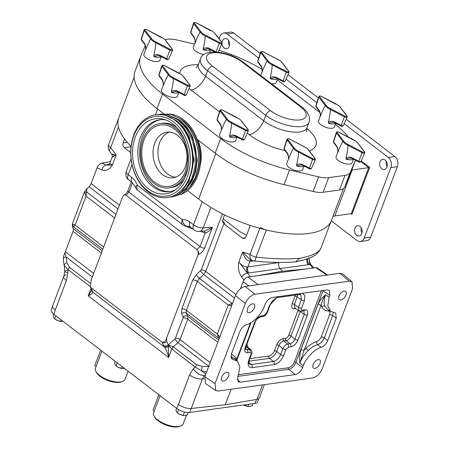 <?xml version="1.0" encoding="UTF-8"?>
<svg xmlns="http://www.w3.org/2000/svg" width="449" height="449" viewBox="0 0 449 449"><rect width="100%" height="100%" fill="white"/><g stroke="black" fill="none" stroke-linecap="round" stroke-linejoin="round"><path stroke-width="0.67" d="M320.07 363.51A5.158 2.812 -52.5 0 1 313.458 368.085A5.158 2.812 -52.5 0 1 313.121 364.47A5.158 2.812 -52.5 0 1 319.733 359.896A5.158 2.812 -52.5 0 1 320.07 363.51M345.926 295.077A5.158 2.812 -52.5 0 1 339.315 299.651A5.158 2.812 -52.5 0 1 338.984 296.037A5.158 2.812 -52.5 0 1 345.59 291.463A5.158 2.812 -52.5 0 1 345.926 295.077M254.431 307.75A5.158 2.812 -52.5 0 1 247.82 312.324A5.158 2.812 -52.5 0 1 247.489 308.71A5.158 2.812 -52.5 0 1 254.095 304.136A5.158 2.812 -52.5 0 1 254.431 307.75M228.575 376.183A5.158 2.812 -52.5 0 1 221.963 380.758A5.158 2.812 -52.5 0 1 221.632 377.143A5.158 2.812 -52.5 0 1 228.238 372.569A5.158 2.812 -52.5 0 1 228.575 376.183M205.648 374.483L204.413 375.566L202.331 379.04L191.212 408.472A9.71 3.934 -159.3 0 1 178.444 404.397L176.653 408.382A9.71 3.934 -159.3 0 0 189.652 412.429L255.004 403.376L256.486 399.447M91.82 290.166L88.172 295.857C91.029 294.707 92.606 293.5 92.909 292.243L164.62 347.195A3.497 2.234 -32.1 0 0 168.442 346.634L168.605 357.488C167.797 353.531 166.472 350.102 164.62 347.195L163.868 345.898A3.497 2.542 -29 0 0 168.465 345.129L173.325 346.886L196.713 364.74L202.286 366.463A3.643 1.347 98.1 0 0 201.91 370.986A9.71 6.527 70.7 0 0 206.024 373.478M206.624 371.89L201.91 370.986L195.163 367.041L171.832 349.098L168.302 345.365L168.442 346.634M90.154 283.162L69.488 267.256L66.879 262.716A3.643 2.15 161.8 0 0 64.263 265.516L67.939 269.557L90.277 286.608L91.13 287.826L162.078 342.189C164.368 342.559 165.883 341.128 166.624 337.901L166.792 341.661L168.465 345.129A3.497 2.638 117.9 0 1 168.302 345.365A3.497 2.61 -28.1 0 1 163.868 345.898L163.644 345.466A3.497 2.767 -25.6 0 0 168.353 344.916L174.852 338.984A3.497 0.763 -132.4 0 0 177.956 342.654L173.325 346.886A3.497 1.908 127.5 0 0 171.832 349.098M64.263 265.516A9.71 0.965 165.9 0 0 64.229 265.64L63.943 264.495L64.263 265.516M109.365 164.194L107.44 164.592A4.855 3.598 -101.6 0 0 108.737 164.839M282.309 271.213L306.224 268.951L257.558 275.692L282.309 271.213L280.019 268.564L248.881 272.964A4.855 3.412 82 0 1 247.854 266.942L278.997 262.547C278.318 264.753 278.661 266.762 280.019 268.564L308.306 264.73A4.855 3.704 82.3 0 1 307.2 258.933M244.088 279.834L241.652 277.016C238.655 272.616 237.723 267.604 238.857 261.986C241.225 265.106 243.981 266.779 247.135 267.003L247.854 266.942L250.009 261.245C246.899 260.863 244.441 257.782 242.628 252.007L250.329 259.965L252.675 260.729A7.38 7.38 0 0 0 254.252 261.054L254.252 261.054A7.38 1.583 95.5 0 1 253.938 260.863M318.15 304.018A2.329 0.943 -159.3 0 0 321.215 304.95L304.096 350.254L299.797 363.078C299.393 358.229 299.809 353.644 301.032 349.328L318.15 304.018C320.014 300.168 322.494 297.103 325.587 294.825C323.864 299.477 323.645 303.3 324.936 306.297L327.119 308.946L330.733 311.404L335.667 312.936L336.234 318.105L332.642 315.658A2.329 0.943 20.7 0 0 329.583 314.727C330.296 312.459 329.869 311.196 328.292 310.933C325.233 310.77 323.078 309.367 321.821 306.729L321.215 304.95C321.899 301.447 323.359 298.074 325.587 294.825L329.179 297.272L327.77 305.69L330.733 311.404M333.119 312.381L332.642 315.658L324.251 337.878C322.73 341.251 320.541 343.502 317.69 344.619C314.519 345.578 311.37 347.532 308.239 350.484C304.416 354.188 301.605 358.386 299.797 363.078L303.271 365.828L302.581 367.658C300.847 371.458 298.433 373.759 295.33 374.561L288.724 369.331L237.858 376.38M237.235 379.534L240.305 382.183L238.133 381.661L237.762 376.638L238.453 374.808L239.895 366.822L237.426 361.08L234.176 358.28L230.865 356.837M328.898 310.152A2.329 1.824 -87.6 0 0 328.292 310.933M101.951 351.14L95.452 368.343A15.777 6.393 20.7 0 0 95.974 371.57A15.777 6.393 20.7 0 0 120.702 381.964A15.777 6.393 20.7 0 0 122.431 381.566A15.777 6.393 20.7 0 0 124.962 379.495L128.105 371.183M160.091 395.692L153.592 412.895A15.777 6.393 20.7 0 0 154.119 416.122A15.777 6.393 20.7 0 0 178.842 426.511A15.777 6.393 20.7 0 0 180.577 426.118A15.777 6.393 20.7 0 0 183.108 424.047L186.458 415.173M55.255 310.012L66.379 280.574A9.71 3.934 -159.3 0 1 63.831 276.236L52.707 305.674A9.71 3.934 -159.3 0 0 55.255 310.012L53.908 314.334L176.653 408.382M53.908 314.334A9.71 3.934 -159.3 0 1 51.36 309.995L52.634 306.622M258.843 398.639L257.625 401.855A9.71 3.934 -159.3 0 1 255.004 403.376M180.577 426.118L179.297 426.55A14.609 5.916 -159.3 0 1 165.877 425.001A14.609 5.916 -159.3 0 1 154.793 417.289L154.119 416.122M154.243 411.166L152.974 410.19L158.823 394.716M122.431 381.566L121.151 381.998A14.609 5.916 -159.3 0 1 107.738 380.455A14.609 5.916 -159.3 0 1 96.653 372.743L95.974 371.57M96.103 366.614L94.829 365.643L100.677 350.164M55.833 315.81L54.559 318.734L54.901 319.014A5.455 2.211 20.7 0 0 57.41 320.496L54.694 318.835L53.779 317.712L53.184 315.759L53.762 314.216M60.441 321.321L57.41 320.496A5.455 2.211 -159.3 0 0 61.451 321.49L60.441 321.321L61.025 319.783M63.034 321.321L61.552 321.49M247.887 406.412L243.622 404.953A5.455 2.211 20.7 0 0 244.857 405.582A5.455 2.211 -159.3 0 0 248.892 406.575L247.887 406.412L248.707 404.246M252.95 403.657L252.13 405.823L248.999 406.581M178.646 409.684L177.304 412.783L177.647 413.063A5.455 2.211 20.7 0 0 180.156 414.545L177.439 412.884L176.524 411.761L175.929 409.808L176.508 408.27M183.192 415.37L180.156 414.545A5.455 2.211 -159.3 0 0 184.197 415.538L183.192 415.37L184.466 411.986M188.288 412.508L187.429 414.786L184.298 415.538M300.336 311.258L290.991 336.02C289.818 338.535 288.207 340.073 286.159 340.623L283.785 340.954C281.691 341.47 280.081 343.008 278.952 345.556L276.719 351.46C274.968 355.238 272.549 357.539 269.467 358.364A1.745 1.285 82.1 0 1 268.912 356.012C271.269 355.4 273.104 353.649 274.423 350.764L276.651 344.86C278.223 341.414 280.412 339.332 283.224 338.602L285.603 338.271C286.928 337.929 287.955 336.946 288.696 335.324L298.119 310.197M302.413 293.32L304.966 295.784L304.422 300.634L301.565 308.199C301.178 309.484 301.475 310.124 302.446 310.124L304.82 309.793C307.587 309.776 308.429 311.6 307.335 315.265L297.968 340.05C296.261 343.799 293.876 346.067 290.817 346.858L288.438 347.189L285.929 349.586A2.329 0.943 -159.3 0 1 282.864 348.654L278.952 345.556A1.745 0.707 20.7 0 0 276.651 344.86M285.929 349.586L283.695 355.485C281.411 360.502 278.223 363.538 274.126 364.599A2.329 1.712 -97.9 0 0 273.379 361.462C276.517 360.682 278.93 358.381 280.631 354.558L282.864 348.654C284.043 346.145 285.654 344.613 287.697 344.052L283.785 340.954A1.745 1.285 82.1 0 1 283.224 338.602M290.817 346.858A2.329 1.712 -97.9 0 0 290.071 343.721L286.159 340.623A1.745 1.285 82.1 0 1 285.603 338.271M288.438 347.189A2.329 1.712 -97.9 0 0 287.697 344.052L290.071 343.721C292.17 343.21 293.781 341.678 294.903 339.118L290.991 336.02A1.745 0.707 20.7 0 0 288.696 335.324M307.335 315.265A2.329 0.943 -159.3 0 1 304.27 314.334L300.229 311.584A1.745 0.707 20.7 0 0 297.928 310.888M295.06 308.115A1.745 1.285 -97.9 0 0 294.465 308.85C291.923 308.861 291.154 307.183 292.159 303.821L295.352 295.055M297.827 294.712L294.46 304.517L294.825 307.952L298.899 310.73L298.501 307.268L301.358 299.708L300.808 294.55L299.831 294.432A2.329 1.712 -97.9 0 0 300.97 293.517M301.565 308.199A2.329 0.943 -159.3 0 1 298.501 307.268L294.46 304.517A1.745 0.707 20.7 0 0 292.159 303.821M245.48 348.402L246.978 349.692A2.329 1.712 82.1 0 1 247.719 352.83C244.952 352.847 244.116 351.023 245.205 347.358A2.329 0.943 -159.3 0 0 245.839 346.993L245.564 349.378L250.817 349.732L247.141 346.566L246.136 346.201M297.968 340.05A2.329 0.943 -159.3 0 1 294.903 339.118L304.27 314.334L303.934 310.916L303.591 310.916A2.329 1.712 82.1 0 0 304.82 309.793M250.817 349.732L250.817 349.732C252.001 351.225 252.259 352.667 251.608 354.059L251.608 354.059A2.329 0.943 -159.3 0 1 250.974 354.424C251.361 353.139 251.064 352.499 250.093 352.504L247.719 352.83M274.126 364.599L252.108 367.647C248.404 367.669 247.281 365.228 248.746 360.328A2.329 0.943 -159.3 0 0 249.375 359.963L249.375 359.963C248.695 362.887 248.639 364.229 249.212 364.004L251.361 364.509L273.379 361.462L269.467 358.364L248.999 361.198M283.695 355.485A2.329 0.943 -159.3 0 1 280.631 354.558L276.719 351.46A1.745 0.707 20.7 0 0 274.423 350.764M302.446 310.124A2.329 1.712 82.1 0 1 301.217 311.241L301.217 311.241A2.329 1.712 82.1 0 1 301.212 311.241L303.591 310.916M304.422 300.634A2.329 0.943 -159.3 0 1 301.358 299.708L297.317 296.952A1.745 0.707 20.7 0 0 295.015 296.256M276.797 297.21A2.329 1.712 -97.9 0 0 277.813 297.485L277.813 297.485A2.329 1.712 -97.9 0 0 278.952 296.57M299.831 294.432L277.813 297.485C273.099 298.967 270.674 303.339 270.102 305.112L270.102 305.112A2.329 0.943 -159.3 0 1 269.473 305.477L277.538 296.767M270.102 305.112L267.245 312.678A2.329 0.943 -159.3 0 1 266.616 313.043L269.473 305.477M267.245 312.678C266.021 315.119 264.562 316.41 262.873 316.556L262.873 316.556A2.329 1.712 -97.9 0 0 264.102 315.434L266.616 313.043M262.873 316.556L260.493 316.882A2.329 1.712 -97.9 0 0 261.728 315.765L264.102 315.434M260.493 316.882C257.277 318.633 255.515 320.412 255.2 322.208L255.2 322.208A2.329 0.943 -159.3 0 1 254.572 322.573C256.278 318.829 258.663 316.556 261.728 315.765M246.024 346.499L249.352 349.361A2.329 1.712 82.1 0 1 250.093 352.504M252.108 367.647A2.329 1.712 -97.9 0 0 251.361 364.509L248.825 362.326M321.187 336.946A2.329 0.943 20.7 0 1 324.251 337.878L327.725 340.628C326.232 344.029 324.049 346.274 321.175 347.38L317.69 344.619A2.329 1.56 73.5 0 1 316.73 341.537C318.683 340.785 320.171 339.259 321.187 336.946L329.583 314.727M323.168 290.441L323.05 290.767A1.167 0.471 20.7 0 0 322.623 290.52M231.42 353.902L235.989 357.825L236.5 360.283M250.447 322.949L236.595 359.604A2.329 0.943 20.7 0 0 237.224 359.239L251.081 322.573M329.179 297.272L329.88 295.414L323.05 290.767L295.975 362.427C294.23 366.216 291.811 368.517 288.724 369.331A1.167 0.853 82.1 0 1 288.348 367.765C290.958 367.086 292.989 365.155 294.443 361.961L321.372 290.694M308.239 350.484A2.329 0.539 46.4 0 1 306.19 348.098L304.096 350.254A2.329 0.943 -159.3 0 1 301.032 349.328M327.725 340.628L336.234 318.105M329.88 295.414L329.308 290.245L327.332 289.869L272.313 297.491C269.209 298.293 266.79 300.594 265.062 304.394L264.36 306.252C261.874 313.896 252.714 323.331 246.456 324.7C243.583 325.8 241.399 328.051 239.906 331.446L231.392 353.975L231.768 358.992L233.284 359.554L230.954 357.55M237.426 361.08L233.284 359.554M240.305 382.183L295.33 374.561M321.175 347.38C314.912 348.744 305.758 358.184 303.271 365.828M299.696 258.265L295.627 261.834C284.206 262.861 270.41 262.603 254.252 261.054A7.38 1.583 95.5 0 0 256.042 257.165C273.323 259 287.871 259.37 299.696 258.265C311.685 256.07 318.756 252.708 320.923 248.179A7.38 7.111 24 0 1 320.777 248.533L320.777 248.533A7.38 7.38 0 0 0 320.94 248.134A7.38 2.991 20.7 0 0 320.956 248.089M189.197 226.481L188.866 226.453A7.38 6.836 -84.7 0 0 189.169 226.476M188.866 226.453L187.631 226.397A7.38 7.032 -92.7 0 0 188.069 226.363L188.462 226.335M189.944 222.008A16.838 12.353 82.1 0 0 182.316 219.713L137.349 185.257A7.38 4.024 127.5 0 0 137.826 190.427L182.794 224.882A7.38 4.024 127.5 0 1 182.316 219.713A7.38 5.012 82.9 0 0 188.069 226.363A9.463 6.943 -97.9 0 1 188.26 226.341L190.421 227.177A7.38 4.024 127.5 0 1 189.944 222.008L193.536 224.758A7.38 4.024 127.5 0 0 194.013 229.927L190.421 227.177M135.418 187.194L132.281 182.625A7.38 4.024 127.5 0 1 131.798 177.456A16.838 12.353 -97.9 0 1 137.349 185.257A7.38 1.499 159.2 0 0 135.418 187.194A7.38 7.38 0 0 0 137.826 190.427M279.716 262.452L279.037 262.446M260.257 227.222A7.38 2.991 20.7 0 0 266.313 229.989L256.042 257.165A7.38 2.991 -159.3 0 1 249.992 254.398L242.628 252.007L238.857 261.986L250.183 276.713M235.444 295.627L204.811 376.694L215.009 383.637L215.767 390.529L218.405 391.028L312.599 377.979C316.736 376.907 319.957 373.843 322.264 368.775L352.572 288.584L352.072 281.888L349.176 281.186L254.981 294.235C250.839 295.307 247.618 298.377 245.311 303.44L235.444 295.627C237.751 290.565 240.973 287.495 245.109 286.423L254.981 294.235M215.009 383.637L245.311 303.44M309.08 258.22L309.72 264.349L312.891 268.025M266.313 229.989A82.537 33.439 20.7 0 0 331.194 221.003L320.923 248.179A7.38 2.991 20.7 0 0 320.94 248.134L331.199 220.981M188.12 226.403A2.329 1.268 -52.5 0 1 187.951 227.256L186.818 226.391M202.286 231.218A2.329 1.268 -52.5 0 1 202.129 231.824L201.41 231.274M245.306 237.992L242.471 238.178L243.947 238.666L245.923 236.971L250.284 225.426M241.652 277.016A4.855 2.183 -40.8 0 1 247.012 273.037L248.881 272.964M231.74 305.718L228.221 305.062L232.565 303.243M231.723 305.466A2.913 0.926 -87.6 0 1 231.931 303.255L199.474 278.386L197.352 281.411L186.414 310.36L186.318 313.206A3.497 2.767 -25.6 0 0 181.609 313.756L181.817 308.89L192.756 279.94L196.37 274.709L201.186 269.995L222.412 213.814M349.176 281.186L339.988 273.278L342.884 273.98L352.072 281.888M339.988 273.278L245.109 286.423M215.767 390.529L205.569 383.586L204.811 376.694M326.838 275.102L315.843 267.615L306.224 268.951M257.558 275.692L247.96 277.022L258.214 284.604M309.092 257.833C309.019 260.42 309.681 262.721 311.073 264.736L311.073 264.736A4.855 2.183 139.2 0 0 309.72 264.349L309.266 264.517A4.855 3.951 72.3 0 1 307.818 258.708M113.687 156.791L112.323 156.707L116.123 155.073L112.02 154.501L113.311 154.046M223.007 218.725L240.086 231.807L246.608 235.153M210.951 207.432L203.234 227.856A7.38 5.371 86.2 0 1 198.991 231.437L204.604 231.061L212.506 227.239C210.39 230.225 207.932 232.189 205.131 233.138L202.129 231.824M204.093 231.095A2.329 1.549 -82 0 1 205.131 233.138L200.046 246.596L196.988 249.672L126.118 195.366L124.699 194.894A3.497 2.279 -112.2 0 0 124.148 195.001L124.148 195.001A3.497 2.279 -112.2 0 0 124.115 195.018M198.991 231.437L198.991 231.437A7.38 7.38 0 0 1 194.013 229.927M215.778 153.637L198.626 199.036L187.547 190.544L202.218 201.786A7.38 2.991 20.7 0 0 203.964 202.909M242.471 238.178L223.81 223.737L222.435 220.959L224.472 214.852M223.81 223.737L205.777 271.46L203.7 274.524A3.497 0.763 47.6 0 1 200.596 270.848M198.57 254.33L198.149 254.471L198.048 251.092A3.497 2.15 71.4 0 1 198.57 254.33C201.287 253.219 203.307 251.131 204.637 248.067A3.497 1.414 20.7 0 1 200.046 246.596L128.925 192.105L126.118 195.366M219.746 337.171L218.775 338.075L217.282 334.011L219.909 337.014M248.903 285.895L243.122 281.624L240.44 288.724M243.122 281.624C244.278 279.093 245.889 277.555 247.96 277.022M315.843 267.615L317.162 267.868L327.624 274.99M110.488 161.567L101.828 163.127C99.79 163.728 98.208 165.288 97.074 167.808L102.002 170.014C106.233 171.153 109.685 169.498 112.351 165.052L109.797 163.391L108.686 164.912M118.643 118.104L108.748 144.303A7.38 2.991 20.7 0 0 108.731 144.348A7.38 2.991 20.7 0 0 110.667 147.642L116.123 155.073L112.351 165.052L106.02 165.002L101.828 163.127M102.002 170.014A4.855 2.997 -65.9 0 1 106.02 165.002L106.464 164.845A4.855 3.951 -107.7 0 0 108.585 164.94M124.569 138.994L123.105 142.866L127.275 142.339M130.71 152.542L124.3 147.637C122.97 146.374 122.571 144.78 123.105 142.866M72.755 224.264A2.913 2.638 105.6 0 0 73.316 226.622L75.112 225.078L72.328 224.006L84.423 192.004L86.051 196.129L87.05 188.563L89.042 186.666L118.031 208.88M84.586 192.963A2.913 1.695 -10.5 0 1 86.472 191.802L115.954 214.386M124.699 194.894L124.081 195.029L122.661 196.634L91.136 280.064L90.401 286.911A3.497 2.862 156.3 0 1 90.35 286.788M91.815 290.149A3.497 2.991 159.7 0 0 91.832 290.194L91.832 290.194A3.497 3.497 0 0 1 91.798 290.105A3.497 3.042 161.3 0 0 92.646 291.328A3.497 2.991 159.7 0 1 91.832 290.194L91.933 290.514A3.497 3.21 169.9 0 0 92.909 292.243L91.13 287.826M198.048 251.092L196.988 249.672M234.501 298.119L203.7 274.524L199.474 278.386A3.497 0.763 47.6 0 1 196.37 274.709M219.219 338.557L186.318 313.206L187.862 316.438A3.497 2.767 -25.6 0 0 183.158 316.994L181.609 313.756M218.663 340.039L187.862 316.438L187.721 319.25A3.497 1.414 20.7 0 0 183.125 317.785L183.158 316.994M92.505 290.958A3.497 2.862 156.3 0 1 91.764 290.015L90.401 286.911A3.497 2.862 156.3 0 0 91.141 287.848L162.078 342.189M198.149 254.471L166.624 337.901M97.074 167.808L91.108 183.596A4.855 2.649 -52.5 0 1 89.042 186.666M84.423 192.004L87.05 188.563M102.192 250.8L73.204 228.58L72.502 227.059L72.328 224.006M73.204 228.58A4.855 2.649 -52.5 0 1 73.047 231.387L65.363 251.732A4.855 2.649 -52.5 0 1 64.892 252.731L63.472 256.547L63.365 258.742A3.643 1.992 2.8 0 1 66.104 256.951L64.892 252.731M66.879 262.716L66.104 256.951L92.286 277.016M63.91 264.36L63.365 258.742M217.804 342.301L187.721 319.25L180.032 339.596L177.956 342.654L208.757 366.255M202.286 366.463L209.071 366.496M69.488 267.256L67.939 269.557L67.967 272.616A9.71 1.605 2.6 0 1 64.802 271.28L64.229 265.64M173.297 346.869A3.497 1.886 128.3 0 0 171.787 349.058L168.605 357.488L88.172 295.857L91.024 288.325M196.713 364.74L195.163 367.041L193.356 368.696A9.71 5.663 42.9 0 0 204.413 375.566M67.092 270.349A9.71 1.605 2.6 0 0 64.802 271.28L63.831 276.236A9.71 3.934 -159.3 0 1 66.228 274.754M178.444 404.397L189.568 374.966A9.71 3.934 20.7 0 0 202.331 379.04L204.211 378.866M191.212 408.472L225.252 404.785L231.112 389.272M225.252 404.785L257.019 399.357A9.71 3.934 -159.3 0 0 259.421 397.876L264.41 384.658M122.886 368.517A5.455 2.211 -159.3 0 1 122.824 368.511A5.455 2.211 -159.3 0 1 118.783 367.518L116.274 366.036A5.455 2.211 20.7 0 0 118.783 367.518L122.925 368.517L124.407 368.348M117.206 362.831L116.067 365.856L115.152 364.74L114.557 362.781L115.135 361.243M122.397 366.811L121.814 368.348M361.776 233.519A5.158 3.783 -97.9 0 0 361.372 228.126A5.158 3.783 -97.9 0 0 357.634 225.78A5.158 3.783 -97.9 0 0 354.912 228.26A5.158 3.783 -97.9 0 0 355.311 233.648A5.158 3.783 -97.9 0 0 359.048 236A5.158 3.783 -97.9 0 0 361.776 233.519M386.881 167.079A5.158 3.783 -97.9 0 0 386.477 161.691A5.158 3.783 -97.9 0 0 382.739 159.339A5.158 3.783 -97.9 0 0 380.017 161.82A5.158 3.783 -97.9 0 0 380.415 167.208A5.158 3.783 -97.9 0 0 384.153 169.559A5.158 3.783 -97.9 0 0 386.881 167.079M222.002 43.441A5.158 3.783 -97.9 0 0 226.526 48.778A5.158 3.783 -97.9 0 0 229.248 46.298A5.158 3.783 -97.9 0 0 228.85 40.91A5.158 3.783 -97.9 0 0 225.106 38.558A5.158 3.783 -97.9 0 0 222.384 41.039A5.158 3.783 -97.9 0 0 222.019 42.734M361.956 232.941A5.158 3.783 82.1 0 1 361.265 227.929M387.06 166.5A5.158 3.783 82.1 0 1 386.37 161.488M229.433 45.719A5.158 3.783 82.1 0 1 228.737 40.707M331.255 220.841L356.949 240.529A7.38 5.416 -97.9 0 0 360.345 241.528L366.884 240.625A7.38 5.416 -97.9 0 0 370.779 237.072L397.393 166.646A7.38 5.416 -97.9 0 0 394.867 156.572L346.168 119.26M260.167 53.369L233.744 33.119A7.38 5.416 -97.9 0 0 230.348 32.12L223.815 33.03A7.38 5.416 -97.9 0 0 219.915 36.577L219.073 38.799M318.313 97.916L288.022 74.708M131.063 146.352A82.537 33.439 -159.3 0 1 118.822 117.616L134.15 77.048M332.855 216.626A9.71 3.934 -159.3 0 1 334.814 215.941L351.32 213.651L368.702 167.662L369.667 167.404L351.909 214.392L351.533 213.724M198.626 199.036A82.537 33.439 20.7 0 0 278.29 232.391A82.537 33.439 20.7 0 0 331.384 220.515L343.446 188.597M351.769 170.019A9.71 3.934 -159.3 0 1 352.196 169.947L368.702 167.662L360.839 161.64M360.345 241.528A7.38 5.416 -97.9 0 0 364.246 237.981L390.855 167.556A7.38 5.416 -97.9 0 0 388.329 157.481L344.203 123.671M316.814 102.686L286.064 79.119M258.675 58.134L227.211 34.023A7.38 5.416 -97.9 0 0 223.815 33.03M209.879 49.255A1.167 0.297 -62.5 0 1 209.717 49.289L207.629 48.638L203.262 49.766L203.189 48.795C204.738 41.965 205.345 37.643 205.008 35.836L205.406 35.14L219.64 42.537A1.521 0.617 20.7 0 0 221.262 42.908A1.521 0.617 20.7 0 0 221.565 42.268L215.088 33.798A7.964 3.227 20.7 0 0 213.337 31.986A7.964 3.227 20.7 0 0 210.542 30.319L210.564 30.65L196.308 22.921A1.521 0.617 20.7 0 0 194.686 22.545A1.521 0.617 20.7 0 0 194.389 23.185L200.86 31.655L200.147 32.109L193.687 23.657A2.105 0.853 -159.3 0 1 193.53 23.124L190.702 32.137A1.566 0.634 20.7 0 0 190.819 32.536L193.687 23.657A0.584 0.449 142.6 0 1 194.389 23.185M194.877 43.34L195.04 42.677C195.264 40.786 194.844 38.911 193.788 37.059L193.788 37.059A1.167 0.892 -37.4 0 1 193.693 36.296C194.765 37.789 195.264 39.91 195.192 42.666L194.877 43.34A8.548 3.463 -159.3 0 1 194.961 42.997L193.328 47.313A8.548 3.463 20.7 0 0 195.573 51.13A8.548 3.463 20.7 0 0 203.818 54.582M195.192 42.666C197.661 36.543 199.317 33.024 200.147 32.109M178.068 91.944A1.167 0.297 -62.5 0 1 177.911 91.983L175.823 91.332L171.456 92.455L171.378 91.489C172.932 84.653 173.538 80.332 173.196 78.524L173.6 77.829L187.834 85.226A1.521 0.617 20.7 0 0 189.456 85.602A1.521 0.617 20.7 0 0 189.753 84.962L183.282 76.493A7.964 3.227 20.7 0 0 181.525 74.674A7.964 3.227 20.7 0 0 178.736 73.007L178.758 73.339L164.502 65.61A1.521 0.617 20.7 0 0 162.88 65.24A1.521 0.617 20.7 0 0 162.577 65.88L169.054 74.349L168.341 74.803L161.881 66.351A2.105 0.853 -159.3 0 1 161.719 65.812L158.89 74.831A1.566 0.634 20.7 0 0 159.008 75.23L161.881 66.351A0.584 0.449 142.6 0 1 162.577 65.88M163.071 86.034L163.234 85.366C163.453 83.48 163.038 81.606 161.982 79.748L161.982 79.748A1.167 0.892 -37.4 0 1 161.887 78.99C162.959 80.478 163.453 82.605 163.38 85.361L163.071 86.034A8.548 3.463 -159.3 0 1 163.15 85.686L161.522 90.002A8.548 3.463 20.7 0 0 163.762 93.824A8.548 3.463 20.7 0 0 172.012 97.276A8.548 3.463 20.7 0 0 177.507 96.047L178.859 92.472M163.38 85.361C165.855 79.232 167.505 75.713 168.341 74.803M236.213 136.496A1.167 0.297 -62.5 0 1 236.051 136.53L233.963 135.884L229.596 137.007L229.523 136.036C231.072 129.205 231.678 124.884 231.342 123.077L231.74 122.381L245.973 129.778A1.521 0.617 20.7 0 0 247.595 130.148A1.521 0.617 20.7 0 0 247.899 129.508L241.422 121.039A7.964 3.227 20.7 0 0 239.671 119.226A7.964 3.227 20.7 0 0 236.876 117.559L236.898 117.891L222.642 110.162A1.521 0.617 20.7 0 0 221.02 109.786A1.521 0.617 20.7 0 0 220.723 110.426L227.194 118.895L226.481 119.35L220.021 110.897A2.105 0.853 -159.3 0 1 219.864 110.364L217.035 119.378A1.566 0.634 20.7 0 0 217.153 119.776L220.021 110.897A0.584 0.449 142.6 0 1 220.723 110.426M221.211 130.58L221.379 129.918C221.598 128.027 221.177 126.158 220.122 124.3L220.122 124.3A1.167 0.892 -37.4 0 1 220.027 123.537C221.099 125.03 221.598 127.151 221.525 129.907L221.211 130.58A8.548 3.463 -159.3 0 1 221.295 130.238L219.662 134.554A8.548 3.463 20.7 0 0 221.907 138.371A8.548 3.463 20.7 0 0 230.152 141.828A8.548 3.463 20.7 0 0 235.652 140.599L236.999 137.024M221.525 129.907C223.995 123.784 225.651 120.265 226.481 119.35M276.91 78.249A1.167 0.297 -62.5 0 1 276.747 78.289L274.665 77.638L270.298 78.766L270.219 77.795C271.768 70.964 272.375 66.643 272.038 64.836L272.442 64.14L286.675 71.537A1.521 0.617 20.7 0 0 288.297 71.907A1.521 0.617 20.7 0 0 288.595 71.268L282.124 62.798A7.964 3.227 20.7 0 0 280.367 60.985A7.964 3.227 20.7 0 0 277.572 59.313L277.6 59.65L277.572 59.313L263.344 51.921A1.521 0.617 20.7 0 0 261.722 51.545A1.521 0.617 20.7 0 0 261.419 52.185L267.896 60.654L267.177 61.109L260.723 52.656A2.105 0.853 -159.3 0 1 260.56 52.123L257.732 61.137A1.566 0.634 20.7 0 0 257.849 61.535L260.723 52.656A0.584 0.449 142.6 0 1 261.419 52.185M262.222 71.666L261.907 72.34L262.076 71.677C262.295 69.786 261.879 67.911 260.824 66.059L260.824 66.059A1.167 0.892 -37.4 0 1 260.723 65.296C261.795 66.789 262.295 68.91 262.222 71.666C264.691 65.543 266.347 62.024 267.177 61.109M335.055 122.802A1.167 0.297 -62.5 0 1 334.892 122.841L332.804 122.19L328.438 123.318L328.365 122.347C329.914 115.511 330.52 111.195 330.183 109.382L330.582 108.692L344.815 116.083A1.521 0.617 20.7 0 0 346.437 116.459A1.521 0.617 20.7 0 0 346.735 115.82L340.263 107.35A7.964 3.227 20.7 0 0 338.507 105.537A7.964 3.227 20.7 0 0 335.717 103.865L335.74 104.196L321.484 96.468A1.521 0.617 20.7 0 0 319.862 96.097A1.521 0.617 20.7 0 0 319.565 96.737L326.036 105.206L325.323 105.661L318.863 97.209A2.105 0.853 -159.3 0 1 318.7 96.67L315.871 105.689A1.566 0.634 20.7 0 0 315.995 106.087L318.863 97.209A0.584 0.449 142.6 0 1 319.565 96.737M320.053 116.892L320.216 116.224C320.44 114.338 320.019 112.463 318.964 110.606L318.964 110.606A1.167 0.892 -37.4 0 1 318.869 109.848C319.941 111.335 320.44 113.462 320.361 116.218L320.053 116.892A8.548 3.463 -159.3 0 1 320.137 116.544L318.504 120.865A8.548 3.463 20.7 0 0 320.749 124.682A8.548 3.463 20.7 0 0 328.994 128.133A8.548 3.463 20.7 0 0 334.488 126.904L335.841 123.335M320.361 116.218C322.837 110.089 324.492 106.57 325.323 105.661M160.473 56.097A1.167 0.297 -62.5 0 1 160.31 56.136L158.222 55.485L153.855 56.613L153.782 55.642C155.332 48.806 155.938 44.485 155.601 42.677L155.999 41.987L170.233 49.379A1.521 0.617 20.7 0 0 171.855 49.755A1.521 0.617 20.7 0 0 172.158 49.115L165.681 40.646A7.964 3.227 20.7 0 0 163.93 38.827A7.964 3.227 20.7 0 0 161.135 37.16L161.157 37.492L146.902 29.763A1.521 0.617 20.7 0 0 145.28 29.393A1.521 0.617 20.7 0 0 144.982 30.032L151.453 38.502L150.741 38.956L144.281 30.504A2.105 0.853 -159.3 0 1 144.123 29.965L141.295 38.984A1.566 0.634 20.7 0 0 141.413 39.383L144.281 30.504A0.584 0.449 142.6 0 1 144.982 30.032M145.47 50.187L145.633 49.519C145.858 47.633 145.437 45.759 144.382 43.901L144.382 43.901A1.167 0.892 -37.4 0 1 144.286 43.143C145.358 44.631 145.858 46.758 145.779 49.513L145.47 50.187A8.548 3.463 -159.3 0 1 145.555 49.839L143.921 54.161A8.548 3.463 20.7 0 0 146.166 57.977A8.548 3.463 20.7 0 0 154.411 61.429A8.548 3.463 20.7 0 0 159.911 60.2L161.258 56.625M145.779 49.513C148.254 43.385 149.91 39.866 150.741 38.956M352.65 158.649A1.167 0.297 -62.5 0 1 352.493 158.688L350.405 158.037L346.039 159.165L345.96 158.194C347.509 151.358 348.115 147.036 347.779 145.229L348.183 144.539L362.416 151.93A1.521 0.617 20.7 0 0 364.038 152.306A1.521 0.617 20.7 0 0 364.335 151.667L357.864 143.197A7.964 3.227 20.7 0 0 356.108 141.379A7.964 3.227 20.7 0 0 353.318 139.712L353.341 140.043L339.085 132.315A1.521 0.617 20.7 0 0 337.463 131.944A1.521 0.617 20.7 0 0 337.16 132.584L343.637 141.053L342.924 141.508L336.464 133.056A2.105 0.853 -159.3 0 1 336.301 132.517L333.472 141.536A1.566 0.634 20.7 0 0 333.59 141.935L336.464 133.056A0.584 0.449 142.6 0 1 337.16 132.584M337.648 152.739L337.816 152.071C338.035 150.185 337.62 148.31 336.565 146.453L336.565 146.453A1.167 0.892 -37.4 0 1 336.464 145.695C337.536 147.182 338.035 149.309 337.962 152.065L337.648 152.739A8.548 3.463 -159.3 0 1 337.732 152.391L336.105 156.712A8.548 3.463 20.7 0 0 338.344 160.529A8.548 3.463 20.7 0 0 346.594 163.98A8.548 3.463 20.7 0 0 352.089 162.751L353.442 159.176M337.962 152.065C340.437 145.936 342.087 142.417 342.924 141.508M303.243 165.49A1.167 0.297 -62.5 0 1 303.086 165.529L300.998 164.878L296.632 166.007L296.553 165.036C298.102 158.205 298.708 153.884 298.372 152.076L298.776 151.38L313.009 158.778A1.521 0.617 20.7 0 0 314.631 159.148A1.521 0.617 20.7 0 0 314.929 158.508L308.457 150.039A7.964 3.227 20.7 0 0 306.701 148.226A7.964 3.227 20.7 0 0 303.911 146.554L303.934 146.89L303.911 146.554L289.678 139.162A1.521 0.617 20.7 0 0 288.056 138.786A1.521 0.617 20.7 0 0 287.753 139.426L294.23 147.895L293.517 148.35L287.057 139.897A2.105 0.853 -159.3 0 1 286.894 139.364L284.065 148.378A1.566 0.634 20.7 0 0 284.183 148.776L287.057 139.897A0.584 0.449 142.6 0 1 287.753 139.426M304.035 166.023L302.682 169.593A8.548 3.463 -159.3 0 1 297.187 170.822A8.548 3.463 -159.3 0 1 288.937 167.37A8.548 3.463 -159.3 0 1 286.698 163.554L288.325 159.238A8.548 3.463 -159.3 0 0 288.241 159.58L288.325 159.238M288.41 158.918L288.41 158.918C288.628 157.027 288.213 155.152 287.158 153.3L287.158 153.3A1.167 0.892 -37.4 0 1 287.057 152.537C288.129 154.029 288.628 156.151 288.555 158.907C291.031 152.783 292.681 149.264 293.517 148.35M288.555 158.907L288.241 159.58M296.553 165.036C298.523 163.728 300.718 163.672 303.137 164.856L309.456 168.139L312.577 159.457L298.372 152.076M309.563 168.779A1.167 0.297 -62.5 0 1 309.406 168.813L303.086 165.529A1.167 0.297 -62.5 0 1 303.137 164.856M355.468 160.231A83.705 33.911 -159.3 0 1 355.44 160.304A83.705 33.911 -159.3 0 1 355.204 160.899L350.198 172.489A19.419 7.869 -159.3 0 1 345.006 175.385L328.668 177.647L323.145 192.267A19.419 7.869 -159.3 0 1 313.133 191.476L284.037 184.606A83.705 33.911 -159.3 0 1 215.15 153.16L197.291 139.471M328.668 177.647A19.419 7.869 20.7 0 1 318.655 176.855L289.566 169.991A83.705 33.911 20.7 0 1 220.672 138.539L162.538 93.993A83.705 33.911 -159.3 0 1 140.571 56.602L135.048 71.223A83.705 33.911 20.7 0 0 157.015 108.613L163.526 113.597M323.145 192.267L339.483 190A19.419 7.869 20.7 0 0 344.675 187.104L349.676 175.514A83.705 33.911 20.7 0 0 349.917 174.925L355.44 160.304M271.325 83.654A8.548 3.463 20.7 0 0 276.348 82.352L277.695 78.783M335.42 124.44A83.705 33.911 -159.3 0 1 348.446 137.119M319.811 112.446L277.291 79.866M261.986 69.342A83.705 33.911 20.7 0 0 218.944 50.322M194.54 44.109L177.355 40.051A19.419 7.869 20.7 0 0 167.348 39.259L164.946 39.591M140.571 56.602A83.705 33.911 -159.3 0 1 140.812 56.013L145.235 45.764M345.96 158.194C347.93 156.886 350.125 156.824 352.544 158.014L358.863 161.298L361.984 152.609L347.779 145.229M358.97 161.932A1.167 0.297 -62.5 0 1 358.813 161.971L352.493 158.688A1.167 0.297 -62.5 0 1 352.544 158.014M153.782 55.642C155.747 54.335 157.941 54.273 160.36 55.463L166.686 58.746L169.801 50.058L155.601 42.677M166.792 59.38A1.167 0.297 -62.5 0 1 166.63 59.42L160.31 56.136A1.167 0.297 -62.5 0 1 160.36 55.463M328.365 122.347C330.329 121.039 332.524 120.977 334.943 122.167L341.262 125.451L344.383 116.762L330.183 109.382M341.375 126.085A1.167 0.297 -62.5 0 1 341.212 126.124L334.892 122.841A1.167 0.297 -62.5 0 1 334.943 122.167M270.219 77.795C272.189 76.487 274.384 76.431 276.803 77.615L283.123 80.899L286.243 72.21L272.038 64.836M283.229 81.538A1.167 0.297 -62.5 0 1 283.072 81.572L276.747 78.289A1.167 0.297 -62.5 0 1 276.803 77.615M229.523 136.036C231.488 134.728 233.682 134.672 236.107 135.856L242.426 139.139L245.547 130.457L231.342 123.077M242.533 139.779A1.167 0.297 -62.5 0 1 242.37 139.813L236.051 136.53A1.167 0.297 -62.5 0 1 236.107 135.856M171.378 91.489C173.348 90.182 175.542 90.12 177.961 91.304L184.281 94.593L187.401 85.905L173.196 78.524M184.393 95.227A1.167 0.297 -62.5 0 1 184.23 95.267L177.911 91.983A1.167 0.297 -62.5 0 1 177.961 91.304M203.189 48.795C205.154 47.487 207.348 47.431 209.767 48.615L216.092 51.899L219.213 43.216L205.008 35.836M214.886 51.977L209.717 49.289A1.167 0.297 -62.5 0 1 209.767 48.615M178.741 194.282L186.139 189.102L191.97 181.188L195.764 171.181L197.206 159.9L192.778 137.186L187.267 127.6L180.1 120.27L167.746 114.776M176.35 194.316L183.512 188.9L189.102 180.885L193.946 159.715L189.388 137.355L183.91 127.937L176.833 120.725L165.412 115.393M180.571 194.602A41.252 30.268 -97.9 0 0 200.585 160.546A41.252 30.268 -97.9 0 0 183.45 119.681A41.252 30.268 -97.9 0 0 169.419 113.967M147.553 190.662A40.191 29.488 -97.9 0 0 187.284 176.771A40.191 29.488 -97.9 0 0 173.533 121.909A40.191 29.488 -97.9 0 0 133.802 135.794A40.191 29.488 -97.9 0 0 147.553 190.662M175.149 120.366A41.819 30.684 82.1 0 1 189.461 177.45A41.819 30.684 82.1 0 1 148.125 191.897A41.819 30.684 82.1 0 1 133.819 134.818A41.819 30.684 82.1 0 1 175.149 120.366M172.786 123.89A37.879 27.793 -97.9 0 0 163.531 119.266A37.879 27.793 -97.9 0 0 133.617 142.827A37.879 27.793 -97.9 0 0 148.299 188.681A37.879 27.793 -97.9 0 0 173.482 191.1A37.879 27.793 -97.9 0 0 188.558 158.974A37.879 27.793 -97.9 0 0 172.786 123.89M165.541 119.883A36.24 26.592 -97.9 0 0 159.687 119.816A36.24 26.592 -97.9 0 0 138.09 147.906A36.24 26.592 -97.9 0 0 152.946 186.711A36.24 26.592 -97.9 0 0 169.632 191.611A36.24 26.592 -97.9 0 0 175.25 189.955M160.59 119.715A36.24 26.592 -97.9 0 0 139.841 148.26A36.24 26.592 -97.9 0 0 154.753 186.458A36.24 26.592 -97.9 0 0 170.53 191.465M185.431 141.89A32.491 23.842 -97.9 0 0 175.161 127.926A32.491 23.842 -97.9 0 0 160.203 123.531A32.491 23.842 -97.9 0 0 140.84 148.714A32.491 23.842 -97.9 0 0 154.159 183.501A32.491 23.842 -97.9 0 0 169.116 187.901L170.923 187.648A32.491 23.842 -97.9 0 0 184.011 179.499M169.116 187.901A32.491 23.842 -97.9 0 0 188.406 163.369M174.667 129.233A30.964 22.719 -97.9 0 0 144.056 139.931A30.964 22.719 -97.9 0 0 154.652 182.199A30.964 22.719 -97.9 0 0 185.263 171.501A30.964 22.719 -97.9 0 0 174.667 129.233M177.456 135.306A22.994 16.871 -97.9 0 0 166.871 132.197A22.994 16.871 -97.9 0 0 153.165 150.017A22.994 16.871 -97.9 0 0 162.594 174.639A22.994 16.871 -97.9 0 0 173.179 177.748A22.994 16.871 -97.9 0 0 186.885 159.928A22.994 16.871 -97.9 0 0 177.456 135.306M169.363 132.101A22.994 16.871 -97.9 0 0 157.969 150.999A22.994 16.871 -97.9 0 0 167.516 173.954A22.994 16.871 -97.9 0 0 175.61 177.159M176.816 127.567A32.491 23.842 -97.9 0 0 162.005 123.279L160.203 123.531M107.44 164.592L106.464 164.845M308.306 264.73L309.266 264.517M247.135 267.003A4.855 3.076 -90.6 0 0 247.685 273.048M235.282 359.234A2.329 1.875 155.3 0 1 235.989 357.825M324.936 306.297A2.329 1.875 -24.7 0 0 321.821 306.729M191.145 408.478L189.652 412.429M249.874 358.644L268.912 356.012M295.857 308.659L294.465 308.85M246.899 344.187L247.899 347.217M245.205 347.358L254.572 322.573M248.746 360.328L250.974 354.424M238.503 374.668L288.348 367.765M306.19 348.098C309.687 344.804 313.2 342.615 316.73 341.537M302.581 367.658L295.975 362.427A1.167 0.471 20.7 0 0 294.443 361.961M253.606 260.964L250.009 261.245A2.329 1.689 85.6 0 1 251.002 260.184M259.842 228.328L249.992 254.398A7.38 4.726 108 0 0 252.675 260.729M192.385 228.681L187.951 227.256M131.798 177.456L128.206 174.706A7.38 4.024 127.5 0 0 128.689 179.875L132.281 182.625M118.463 127.005L110.667 147.642A7.38 2.975 143.7 0 0 109.685 151.324A7.38 7.38 0 0 1 108.731 144.348L118.654 118.081M222.429 220.902L222.777 221.166A3.497 1.908 -52.5 0 1 222.457 221.166M131.046 158.766L126.27 171.406A7.38 2.991 20.7 0 0 128.206 174.706L132.012 164.643M131.282 181.862L128.004 190.539A3.497 1.414 -159.3 0 0 128.925 192.105L132.449 182.765M204.637 248.067L212.506 227.239L203.234 227.856A7.38 2.991 -159.3 0 1 193.536 224.758L202.218 201.786M222.777 221.166C224.438 222.491 225.022 223.574 224.528 224.433M201.186 269.995A3.497 1.414 20.7 0 1 205.777 271.46L235.905 294.544M181.817 308.89A3.497 1.414 20.7 0 1 186.414 310.36L217.282 334.011L228.221 305.062L197.352 281.411A3.497 1.414 20.7 0 0 192.756 279.94M131.013 146.784L124.3 147.637M103.652 246.944L75.112 225.078L86.051 196.129L114.59 217.995M72.502 227.059L73.316 226.622L102.793 249.206M210.115 362.646L180.032 339.596A3.497 1.414 20.7 0 0 175.436 338.131L183.125 317.785M163.644 345.466L162.089 342.211A3.497 2.767 -25.6 0 0 166.792 341.661M119.395 205.272L91.108 183.596M73.047 231.387L101.339 253.062M93.65 273.407L65.363 251.732M174.852 338.984L175.436 338.131M66.379 280.574L67.967 272.616M189.568 374.966L193.356 368.696M262.474 384.928L257.019 399.357M351.909 214.392L351 213.696M361.187 160.905L369.667 167.404M352.196 169.947L334.814 215.941M157.633 109.085L155.489 114.77M370.779 237.072L364.246 237.981M233.744 33.119L227.211 34.023M394.867 156.572L388.329 157.481M397.393 166.646L390.855 167.556M197.835 139.892A31.149 22.854 82.1 0 1 200.086 166.057M205.008 35.802A8.548 3.463 -159.3 0 1 202.039 34.023A8.548 3.463 -159.3 0 1 200.159 32.092M173.202 78.496A8.548 3.463 -159.3 0 1 170.227 76.712A8.548 3.463 -159.3 0 1 168.353 74.781M231.342 123.043A8.548 3.463 -159.3 0 1 228.373 121.264A8.548 3.463 -159.3 0 1 226.498 119.333M272.038 64.802A8.548 3.463 -159.3 0 1 269.069 63.023A8.548 3.463 -159.3 0 1 267.194 61.086M261.907 72.34A8.548 3.463 -159.3 0 1 261.992 71.997L260.673 75.488M330.183 109.354A8.548 3.463 -159.3 0 1 327.209 107.575A8.548 3.463 -159.3 0 1 325.334 105.638M155.601 42.649A8.548 3.463 -159.3 0 1 152.626 40.865A8.548 3.463 -159.3 0 1 150.752 38.934M347.784 145.201A8.548 3.463 -159.3 0 1 344.81 143.416A8.548 3.463 -159.3 0 1 342.935 141.486M298.377 152.043A8.548 3.463 -159.3 0 1 295.403 150.263A8.548 3.463 -159.3 0 1 293.528 148.327M303.838 165.922A8.548 3.463 -159.3 0 1 296.632 166.007M294.23 147.895A7.964 3.227 20.7 0 0 298.776 151.38M287.158 153.3L284.284 149.534A1.167 0.892 -37.4 0 1 284.183 148.776L287.057 152.537M311.539 168.291C310.736 169.138 310.023 169.312 309.406 168.813A1.167 0.297 -62.5 0 1 309.456 168.139A1.566 0.634 20.7 0 0 311.539 168.291L315.378 159.659A2.105 0.853 -159.3 0 1 312.577 159.457L313.009 158.778M308.738 150.191L315.204 158.654A0.584 0.449 142.6 0 0 314.929 158.508M306.774 128.291A41.465 16.798 -159.3 0 1 309.221 150.83M285.076 150.578A41.465 16.798 -159.3 0 1 249.173 134.593L247.253 133.123M219.415 111.795L191.027 90.047A41.465 16.798 -159.3 0 1 189.13 88.526M179.718 73.445A41.465 16.798 -159.3 0 1 198.273 64.712M300.258 106.581L242.118 62.035A22.04 8.929 20.7 0 0 212.618 52.853A22.04 8.929 20.7 0 0 212.444 66.143L270.59 110.695A22.04 8.929 20.7 0 0 300.089 119.877A22.04 8.929 20.7 0 0 300.258 106.581A4.855 2.649 -52.5 0 1 301.644 106.884C306.774 110.325 311.32 117.548 309.019 122.296A26.901 10.894 -159.3 0 1 291.715 126.169A26.901 10.894 -159.3 0 1 265.752 115.298A4.855 2.649 -52.5 0 1 270.59 110.695M242.118 62.035A4.855 2.649 -52.5 0 1 243.498 62.332C236.803 57.405 229.08 54.144 220.336 52.533C208.656 51.214 202.061 53.279 200.551 58.735L198.48 64.213A26.901 10.894 20.7 0 0 205.541 76.229L263.681 120.781A26.901 10.894 20.7 0 0 289.644 131.647A26.901 10.894 20.7 0 0 306.948 127.78C306.403 129.957 306.319 131.355 306.689 131.961M249.173 134.593A14.564 7.947 -52.5 0 0 263.681 120.781L265.752 115.298L207.612 70.751A26.901 10.894 -159.3 0 1 200.551 58.735M191.027 90.047A14.564 7.947 -52.5 0 0 205.541 76.229L207.612 70.751A4.855 2.649 -52.5 0 1 212.444 66.143M162.538 93.993L157.015 108.613M220.672 138.539L215.15 153.16M345.006 175.385L339.483 190M318.655 176.855L313.133 191.476M289.566 169.991L284.037 184.606M355.204 160.899L349.676 175.514M350.198 172.489L344.675 187.104M353.245 159.081A8.548 3.463 -159.3 0 1 346.039 159.165M343.637 141.053A7.964 3.227 20.7 0 0 348.183 144.539M336.565 146.453L333.691 142.692A1.167 0.892 -37.4 0 1 333.59 141.935L336.464 145.695M360.945 161.449C360.143 162.291 359.43 162.465 358.813 161.971A1.167 0.297 -62.5 0 1 358.863 161.298A1.566 0.634 20.7 0 0 360.945 161.449L364.784 152.817A2.105 0.853 -159.3 0 1 361.984 152.609L362.416 151.93M358.145 143.349L364.61 151.813A0.584 0.449 142.6 0 0 364.335 151.667M161.068 56.529A8.548 3.463 -159.3 0 1 153.855 56.613M151.453 38.502A7.964 3.227 20.7 0 0 155.999 41.987M144.382 43.901L141.508 40.141A1.167 0.892 -37.4 0 1 141.413 39.383L144.286 43.143M168.768 58.898C167.96 59.739 167.247 59.913 166.63 59.42A1.167 0.297 -62.5 0 1 166.686 58.746A1.566 0.634 20.7 0 0 168.768 58.898L172.607 50.266A2.105 0.853 -159.3 0 1 169.801 50.058L170.233 49.379M165.962 40.797L172.433 49.261A0.584 0.449 142.6 0 0 172.158 49.115M335.65 123.234A8.548 3.463 -159.3 0 1 328.438 123.318M326.036 105.206A7.964 3.227 20.7 0 0 330.582 108.692M318.964 110.606L316.09 106.845A1.167 0.892 -37.4 0 1 315.995 106.087L318.869 109.848M343.345 125.602C342.542 126.444 341.829 126.618 341.212 126.124A1.167 0.297 -62.5 0 1 341.262 125.451A1.566 0.634 20.7 0 0 343.345 125.602L347.189 116.97A2.105 0.853 -159.3 0 1 344.383 116.762L344.815 116.083M340.544 107.502L347.01 115.965A0.584 0.449 142.6 0 0 346.735 115.82M277.504 78.682A8.548 3.463 -159.3 0 1 270.298 78.766M267.896 60.654A7.964 3.227 20.7 0 0 272.442 64.14M260.824 66.059L257.945 62.293A1.167 0.892 -37.4 0 1 257.849 61.535L260.723 65.296M285.205 81.05C284.397 81.898 283.689 82.066 283.072 81.572A1.167 0.297 -62.5 0 1 283.123 80.899A1.566 0.634 20.7 0 0 285.205 81.05L289.044 72.418A2.105 0.853 -159.3 0 1 286.243 72.21L286.675 71.537M282.404 62.95L288.87 71.413A0.584 0.449 142.6 0 0 288.595 71.268M236.808 136.923A8.548 3.463 -159.3 0 1 229.596 137.007M227.194 118.895A7.964 3.227 20.7 0 0 231.74 122.381M220.122 124.3L217.249 120.54A1.167 0.892 -37.4 0 1 217.153 119.776L220.027 123.537M244.509 139.297C243.7 140.139 242.988 140.312 242.37 139.813A1.167 0.297 -62.5 0 1 242.426 139.139A1.566 0.634 20.7 0 0 244.509 139.297L248.348 130.659A2.105 0.853 -159.3 0 1 245.547 130.457L245.973 129.778M241.702 121.191L248.174 129.654A0.584 0.449 142.6 0 0 247.899 129.508M178.663 92.376A8.548 3.463 -159.3 0 1 171.456 92.455M169.054 74.349A7.964 3.227 20.7 0 0 173.6 77.829M161.982 79.748L159.109 75.988A1.167 0.892 -37.4 0 1 159.008 75.23L161.887 78.99M186.363 94.745C185.56 95.586 184.848 95.76 184.23 95.267A1.167 0.297 -62.5 0 1 184.281 94.593A1.566 0.634 20.7 0 0 186.363 94.745L190.202 86.113A2.105 0.853 -159.3 0 1 187.401 85.905L187.834 85.226M183.562 76.644L190.028 85.102A0.584 0.449 142.6 0 0 189.753 84.962M210.474 49.682A8.548 3.463 -159.3 0 1 203.262 49.766M200.86 31.655A7.964 3.227 20.7 0 0 205.406 35.14M193.788 37.059L190.915 33.299A1.167 0.892 -37.4 0 1 190.819 32.536L193.693 36.296M218.023 52.207A1.566 0.634 20.7 0 0 218.175 52.05L222.014 43.418A2.105 0.853 -159.3 0 1 219.213 43.216L219.64 42.537M216.048 52.028A1.167 0.297 -62.5 0 1 216.092 51.899A1.566 0.634 20.7 0 0 216.429 52.056M215.368 33.95L221.84 42.414A0.584 0.449 142.6 0 0 221.565 42.268M177.338 122.195A40.258 29.539 82.1 0 1 185.976 184.528M177.613 119.546A40.258 29.539 82.1 0 1 179.679 121.005A40.258 29.539 82.1 0 1 186.947 187.014M180.88 119.092A40.258 29.539 82.1 0 1 182.951 120.551A40.258 29.539 82.1 0 1 190.213 186.559M298.899 310.73L301.217 311.241M245.839 346.993L255.2 322.208M249.375 359.963L251.608 354.059M236.808 360.547L237.224 359.239M295.958 261.789L303.743 260.022L310.624 257.558C315.159 255.75 318.543 252.736 320.777 248.533M182.794 224.882A7.38 7.38 0 0 0 187.631 226.397M311.073 264.736L313.8 267.896M109.797 163.391L112.323 156.707L112.02 154.501L109.685 151.324M126.27 171.406A7.38 7.38 0 0 0 128.689 179.875M222.435 220.959L222.524 221.542M128.004 190.539C127.224 192.531 125.939 194.019 124.148 195.001L124.081 195.029M193.53 23.124C194.047 22.338 195.001 22.265 196.393 22.905L210.615 30.291L213.499 32.019L215.391 33.978M161.719 65.812C162.235 65.026 163.189 64.953 164.581 65.593L178.803 72.985L181.693 74.714L183.579 76.672M219.864 110.364C220.38 109.578 221.335 109.505 222.726 110.145L236.949 117.531L239.833 119.26L241.725 121.219M260.56 52.123C261.077 51.332 262.031 51.259 263.423 51.899L277.645 59.29L280.53 61.019L282.421 62.978M318.7 96.67C319.222 95.884 320.176 95.811 321.563 96.451L335.79 103.842L338.675 105.571L340.566 107.53M144.123 29.965C144.64 29.179 145.594 29.106 146.986 29.746L161.208 37.138L164.093 38.867L165.984 40.825M336.301 132.517C336.817 131.731 337.771 131.658 339.163 132.298L353.385 139.69L356.276 141.418L358.162 143.377M286.894 139.364C287.411 138.573 288.365 138.5 289.757 139.139L303.979 146.531L306.869 148.26L308.755 150.219M284.284 149.534L284.065 148.378M315.204 158.654L315.378 159.659M243.498 62.332L301.644 106.884M309.019 122.296L306.948 127.78M198.48 64.213C197.442 66.205 196.589 67.311 195.91 67.518M337.816 152.071L337.732 152.391M333.691 142.692L333.472 141.536M364.61 151.813L364.784 152.817M145.633 49.519L145.555 49.839M141.508 40.141L141.295 38.984M172.433 49.261L172.607 50.266M320.216 116.224L320.137 116.544M316.09 106.845L315.871 105.689M347.01 115.965L347.189 116.97M262.076 71.677L261.992 71.997M257.945 62.293L257.732 61.137M288.87 71.413L289.044 72.418M221.379 129.918L221.295 130.238M217.249 120.54L217.035 119.378M248.174 129.654L248.348 130.659M163.234 85.366L163.15 85.686M159.109 75.988L158.89 74.831M190.028 85.102L190.202 86.113M210.665 49.783L209.717 52.297M195.04 42.677L194.961 42.997M190.915 33.299L190.702 32.137M221.84 42.414L222.014 43.418M160.175 114.057L171.041 114.332L181.441 119.513L189.534 128.055L195.405 139.319L198.486 152.183L198.48 165.355L195.371 177.529L189.456 187.491L181.289 194.232L171.681 197.021M156.201 114.669L167.415 114.691L178.174 119.967L186.329 128.599L192.217 139.998L195.259 152.991L195.152 166.276L191.897 178.489L185.796 188.4L177.45 194.984L167.69 197.509"/></g></svg>
